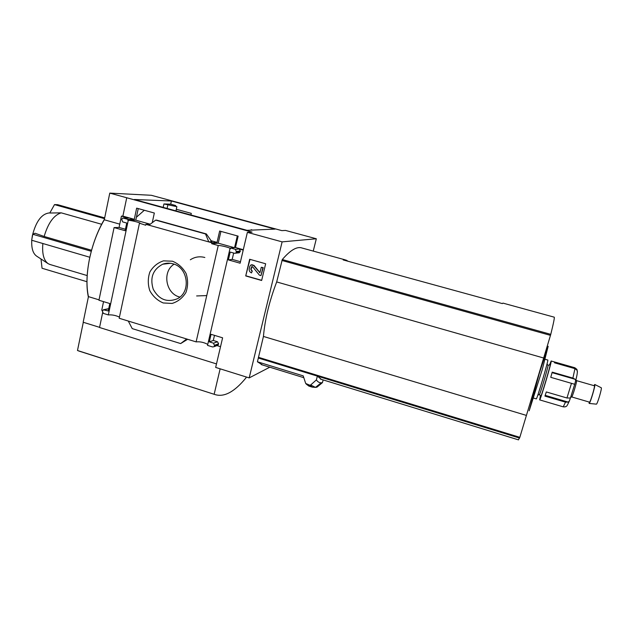 <?xml version="1.0" encoding="UTF-8"?>
<svg xmlns="http://www.w3.org/2000/svg" width="633" height="633" viewBox="0 0 633 633"><rect width="100%" height="100%" fill="white"/><g stroke="black" fill="none" stroke-linecap="round" stroke-linejoin="round"><path stroke-width="0.95" d="M144.316 210.259L136.404 217.246M190.921 214.983L191.285 213.361L176.291 209.262M252.543 230.088L251.143 229.7L251.032 230.151M163.179 207.395L163.931 203.953L170.704 204.174L175.626 205.511L175.539 205.931M171.401 201.001L275.031 229.106L247.028 230.325L134.331 199.498L171.401 201.001L170.704 204.174M150.211 224.201L135.779 220.173L138.239 208.589M234.234 247.645L218.219 243.175L220.925 231.385M316.318 238.768L285.554 230.436L281.835 230.618L151.327 195.288L109.778 193.112L252.069 232.113L247.376 232.351L282.12 241.869L316.318 238.768L313.256 251.095M135.779 220.173L128.254 220.355C130.738 220.157 141.428 222.903 140.083 223.394L145.693 225.229L145.883 224.335L211.881 242.771L217.048 242.384L219.651 231.029L238.135 236.125L235.476 247.527L230.57 247.994L235.436 249.355L236.449 252.076L235.571 253.192L234.519 253.279L230.19 252.069L228.371 259.894L240.129 263.217L247.376 232.351M150.14 224.256L145.883 224.335M128.254 220.355L108.322 314.918L103.464 313.422L102.356 311.444L103.29 309.782L108.235 310.953L109.794 303.531L98.946 300.24L114.082 227.579L125.136 230.705L126.75 223.045L122.66 221.898L121.671 219.255L122.849 218.037L128.024 219.342L134.291 219.303L136.657 208.146L154.333 213.02L152.252 222.681M176.354 209.286L176.006 210.9M128.024 219.342L127.834 220.237M218.219 243.175L211.675 243.689L218.25 245.525C219.999 245.153 230.325 247.732 230.436 248.563M211.881 242.771L211.675 243.689M269.785 367.203L249.188 377.901L215.663 367.425L222.61 337.824L211.082 334.319L209.317 341.891L213.55 343.189L214.547 345.855L214.057 346.686L212.672 346.971L207.529 345.389L229.945 248.793L230.412 248.698M229.945 248.793L230.357 248.911L230.57 247.994M172.469 261.215L163.504 260.851C157.664 262.774 153.123 266.485 149.871 271.984C147.798 278.116 147.766 284.344 149.784 290.65C152.972 296.41 157.451 300.509 163.227 302.962L172.144 303.436C178 301.601 182.605 297.937 185.936 292.454C188.088 286.274 188.151 279.984 186.118 273.583C182.874 267.751 178.324 263.629 172.469 261.215M128.285 321.05L186.695 338.987L180.658 343.577L132.226 328.614L128.285 321.05L119.194 318.257L139.402 223.473M218.25 245.525L196.119 341.883L186.695 338.987M235.476 247.527L243.301 249.711M238.364 252.876L239.321 252.773L240.342 251.024L239.187 248.975L243.207 250.098M210.789 240.643L217.048 242.384M212 241.679L208.795 241.909L205.503 233.949L206.334 233.925L211.739 241.608M126.719 197.812L122.881 216.122L134.291 219.303M245.723 275.933L249.663 259.277L265.654 263.771L261.643 280.482L245.723 275.933L250.003 259.372M249.188 377.901L282.12 241.869M196.119 341.883C200.028 341.496 203.905 342.334 207.759 344.399M108.322 314.918C112.025 314.641 115.728 315.369 119.439 317.101M122.881 216.122L121.441 216.122L128.364 218.053L123.467 218.069M104.674 217.894L57.579 204.673L54.509 204.601L49.801 213.028L61.195 212.838L101.636 224.272M61.195 212.838C53.805 215.165 48.124 223.038 44.152 236.473L91.571 250.257M42.862 243.515C41.968 253.817 43.772 260.559 48.274 263.747L50.118 264.523M49.857 212.917L49.461 212.917C41.731 213.725 36.041 221.249 32.402 235.5L31.872 239.092M31.769 240.263C31.357 248.31 32.995 253.611 36.682 256.167L47.918 263.51M44.152 236.473L35.037 233.237L32.797 234.265L31.65 240.231L89.839 257.267M104.374 219.35C97.561 231.005 92.584 244.267 89.451 259.119C86.531 273.923 86.167 286.567 88.359 297.059L88.446 296.632C86.223 286.298 86.555 273.796 89.451 259.119C92.56 244.393 97.506 231.282 104.287 219.786L109.778 193.112M216.486 363.912L99.539 327.498L102.617 312.781M99.571 327.34L83.168 322.237L88.359 297.059M102.578 310.542L101.731 310.281L103.543 301.632M125.445 229.257L119.067 227.453L114.082 227.579M119.067 227.453L121.441 216.122M180.658 343.577L187.653 339.28M220.529 346.686L216.953 345.594M217.064 345.555L217.981 345.207L218.614 343.766L217.483 341.749L213.297 340.467L214.484 335.355M103.867 309.664L108.718 308.651M123.332 218.037L128.364 218.053M148.905 225.174L155.678 220.118L156.628 220.142M240.477 261.73L232.192 259.395L233.672 253.042M81.222 351.79L77.487 350.5L83.303 322.284M518.395 439.84L519.828 437.332L550.773 334.351C553.709 322.498 554.825 316.761 554.128 317.141L502.95 303.112L502.309 303.587L343.205 259.934L346.275 260.147L348.008 261.247M323.147 379.919L322.45 382.625L317.014 387.135L315.503 387.388L310.653 384.999L316.381 379.911L317.355 376.105L321.342 379.357M262.497 364.956L257.417 361.783L258.335 358.025L519.582 438.091M316.381 379.911C317.726 381.881 319.333 382.846 321.2 382.791L322.45 382.625M258.335 358.025L263.439 336.44C264.926 319.388 269.341 301.221 276.684 281.938L543.676 358.017M345.294 259.878L302.234 248.073C297.138 246.15 290.492 249.972 282.294 259.538L276.684 281.938M315.764 387.174L316.168 387.301M257.417 361.783L303.223 375.867L305.699 383.471L309.774 385.196L310.653 384.999M99.025 299.844L88.446 296.632M119.764 224.137L104.287 219.786M263.439 336.44L526.419 415.414M539.371 373.122L529.172 410.801L542.315 369.395L548.162 346.283L539.371 373.122M246.245 376.975L246.039 377.806C234.511 391.898 224.153 397.477 214.959 394.541L77.487 350.5M214.168 394.193L220.142 368.825M204.847 257.489C199.64 256.12 194.798 256.887 190.327 259.783M196.634 295.943L206.754 295.587M174.091 264.175C161.858 271.723 165.806 293.973 179.875 297.067M172.975 263.811C169.462 262.837 166.028 262.972 162.681 264.23C152.901 269.476 149.752 277.816 153.233 289.234C158.994 299.607 167.025 302.788 177.327 298.776C191.213 292.161 188.191 267.387 172.975 263.811M249.244 268.756L249.798 266.414L250.874 264.95L253.691 265.512L259.902 272.712L261.294 267.276L262.861 267.719L260.978 275.584L259.411 275.133L252.678 266.849L251.665 266.651L250.81 269.199L251.981 271.28L251.594 272.91C249.75 272.174 248.967 270.789 249.244 268.756M251.981 271.28L251.594 272.91M252.353 271.209L250.81 269.199M252.124 266.548L251.182 269.136M261.294 267.276L263.225 267.656L260.978 275.584M259.957 272.657L259.483 272.641M251.799 264.665L254.055 265.456L259.846 272.57M261.682 280.316L246.095 275.861M213.297 340.467L209.317 341.891M232.192 259.395L228.371 259.894M155.678 220.118L205.503 233.949M91.287 251.285L32.797 234.265M54.509 204.601L104.516 218.654M86.943 281.709L42.047 268.25L40.995 258.984M175.626 205.511L174.075 205.464L176.868 206.667L163.931 203.953M549.642 364.687L551.145 361C552.482 359.607 540.329 400.744 539.656 399.882L540.353 396.068M574.701 384.278L550.757 377.323L552.205 372.141L572.897 378.099L575.191 379.302L575.634 380.781L574.906 383.598L570.444 397.991L566.954 397.991L546.319 391.946L544.942 396.108L565.491 402.153L568.157 402.105L545.195 395.356M551.169 361.008L554.532 361.965L554.5 362.804L574.946 368.643L577.114 370.313L577.391 372.378M554.532 361.965L574.859 367.757L577.019 369.466L576.125 369.213M570.444 397.991L569.32 401.061L568.157 402.105M565.902 406.528L564.731 406.94M545.155 359.291L547.782 360.042C549.025 358.626 536.887 399.732 536.309 398.893L536.286 398.885M547.98 365.423L548.051 365.55C548.146 367.124 540.685 392.381 539.561 394.312L540.566 396.456C540.194 400.729 552.316 359.702 550.014 364.489L548.036 365.518M576.521 380.639L576.608 380.789C576.853 382.008 572.857 395.546 571.884 396.788L571.678 396.899M576.568 380.639L594.34 385.766C595.416 385.378 590.328 402.62 589.497 402.145L571.726 396.946M593.952 385.655L594.759 384.476C595.827 384.484 590.201 403.522 589.157 403.435L589.086 402.026M594.759 384.476L601.255 387.76C602.252 387.807 597.402 404.226 596.413 404.155L596.341 404.147M239.187 248.975L235.436 249.355M309.774 385.196L312.243 387.127L315.503 387.388L321.2 382.791M306.356 384.136L309.948 386.415M258.383 357.281L519.828 437.332M281.899 260.464L550.481 335.371M282.294 259.538L550.773 334.351M217.483 341.749L213.55 343.189M218.614 343.766L214.698 345.222M218.472 344.392L214.547 345.855M108.686 308.817L104.239 309.727M240.192 251.673L236.449 252.076M240.342 251.024L236.607 251.428M156.517 220.11L206.247 233.909M167.096 208.463L167.848 205.021M565.491 402.153L563.228 406.845M571.472 383.313L566.954 397.991M574.946 368.643L572.897 378.099M574.764 384.136L570.468 398.046M575.191 379.302L552.071 372.639M49.603 264.372L87.172 275.569M306.222 384.081L308.872 386.083L312.243 387.127M261.207 364.561L303.808 377.679M320.393 379.072L518.522 439.88M214.959 394.541L78.658 350.967M170.467 263.296L162.681 264.23M217.981 345.207L214.057 346.686M239.321 252.773L235.571 253.192M156.588 220.126L206.303 233.917M234.582 247.614L237.312 235.903M175.942 210.884L176.868 206.667M539.656 399.882L563.275 406.861C567.152 406.964 566.78 406.236 569.32 401.061M575.634 380.781C576.837 376.453 577.423 373.154 577.375 370.891M533.666 398.11L536.309 398.893M548.051 365.55L547.054 363.817M539.561 394.312L537.757 395.237M576.608 380.789L575.935 379.61M571.884 396.788L570.642 397.421M596.413 404.155L589.157 403.435"/></g></svg>
